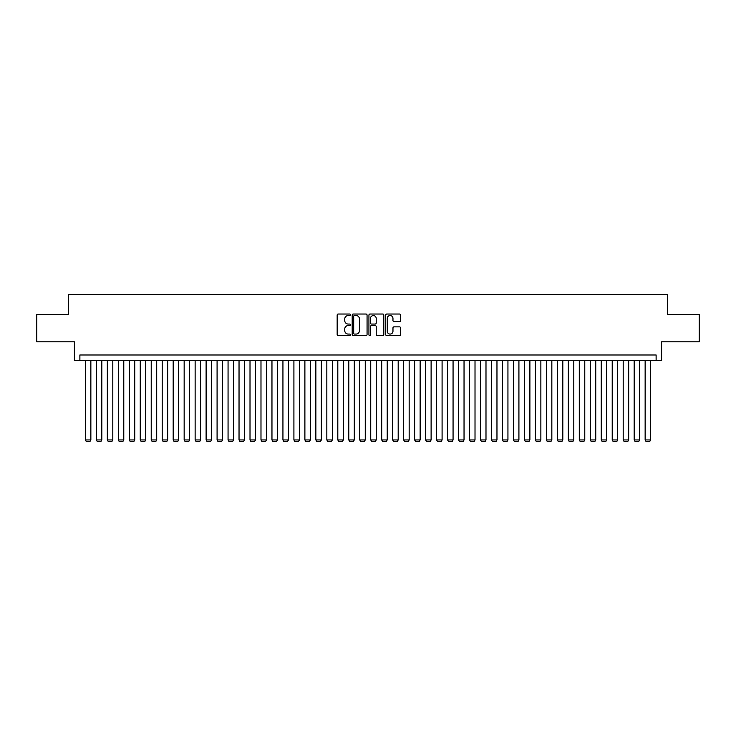<?xml version="1.0" encoding="UTF-8"?>
<svg xmlns="http://www.w3.org/2000/svg" width="736" height="736" viewBox="0 0 736 736"><rect width="100%" height="100%" fill="white"/><g stroke="black" fill="none" stroke-linecap="round" stroke-linejoin="round"><path stroke-width="1.1" d="M350.437 314.787A0.754 0.754 0 0 0 349.683 314.033L338.238 314.033A1.076 1.076 0 0 0 337.162 315.109L337.162 334.503A1.076 1.076 0 0 0 338.238 335.579L349.683 335.579A0.754 0.754 0 0 0 350.437 334.825A0.754 0.754 0 0 0 349.683 334.07L348.202 334.07A3.45 3.45 0 0 1 344.752 330.63L344.752 329.01A3.45 3.45 0 0 1 348.202 325.56L349.683 325.56A0.754 0.754 0 0 0 350.437 324.806A0.754 0.754 0 0 0 349.683 324.052L348.202 324.052A3.45 3.45 0 0 1 344.752 320.611L344.752 318.992A3.45 3.45 0 0 1 348.202 315.542L349.683 315.542A0.754 0.754 0 0 0 350.437 314.787M399.482 321.632A1.076 1.076 0 0 0 400.559 320.556L400.559 315.109A1.076 1.076 0 0 0 399.482 314.033L386.777 314.033A1.076 1.076 0 0 0 385.692 315.109L385.692 334.503A1.076 1.076 0 0 0 386.777 335.579L399.482 335.579A1.076 1.076 0 0 0 400.559 334.503L400.559 327.934A1.076 1.076 0 0 0 399.482 326.858L394.045 326.858A1.076 1.076 0 0 0 392.969 327.934L392.969 331.191A2.88 2.88 0 0 1 390.089 334.07A2.88 2.88 0 0 1 387.2 331.191L387.2 318.43A2.88 2.88 0 0 1 390.089 315.542A2.88 2.88 0 0 1 392.969 318.43L392.969 320.556A1.076 1.076 0 0 0 394.045 321.632L399.482 321.632M656.116 360.484L661.609 360.484L661.609 341.826L699.2 341.826L699.2 314.382L667.644 314.382L667.644 294.63L68.356 294.63L68.356 314.382L36.8 314.382L36.8 341.826L74.391 341.826L74.391 360.484L656.116 360.484L656.116 354.991L79.884 354.991L79.884 360.484M367.062 315.109A1.076 1.076 0 0 0 365.976 314.033L353.271 314.033A1.076 1.076 0 0 0 352.185 315.109L352.185 334.503A1.076 1.076 0 0 0 353.271 335.579L365.976 335.579A1.076 1.076 0 0 0 367.062 334.503L367.062 315.109M370.024 314.033L382.729 314.033A1.076 1.076 0 0 1 383.815 315.109L383.815 334.503A1.076 1.076 0 0 1 382.729 335.579L377.292 335.579A1.076 1.076 0 0 1 376.216 334.503L376.216 326.637A1.076 1.076 0 0 0 375.139 325.56L371.533 325.56A1.076 1.076 0 0 0 370.447 326.637L370.447 334.825A0.754 0.754 0 0 1 369.693 335.579A0.754 0.754 0 0 1 368.938 334.825L368.938 315.109A1.076 1.076 0 0 1 370.024 314.033M354.448 315.542A0.754 0.754 0 0 0 353.694 316.296L353.694 333.325A0.754 0.754 0 0 0 354.448 334.07L356.012 334.07A3.45 3.45 0 0 0 359.462 330.63L359.462 318.992A3.45 3.45 0 0 0 356.012 315.542L354.448 315.542M376.216 318.476A2.88 2.88 0 0 0 373.336 315.597A2.88 2.88 0 0 0 370.447 318.476L370.447 322.975A1.076 1.076 0 0 0 371.533 324.052L375.139 324.052A1.076 1.076 0 0 0 376.216 322.975L376.216 318.476M90.859 360.484L90.859 439.944L85.367 439.944L85.367 360.484M90.859 439.944L90.031 441.37L86.195 441.37L85.367 439.944M101.835 360.484L101.835 439.944L96.342 439.944L96.342 360.484M101.835 439.944L101.007 441.37L97.17 441.37L96.342 439.944M112.81 360.484L112.81 439.944L107.318 439.944L107.318 360.484M112.81 439.944L111.982 441.37L108.146 441.37L107.318 439.944M123.786 360.484L123.786 439.944L118.294 439.944L118.294 360.484M123.786 439.944L122.958 441.37L119.122 441.37L118.294 439.944M134.762 360.484L134.762 439.944L129.269 439.944L129.269 360.484M134.762 439.944L133.934 441.37L130.097 441.37L129.269 439.944M145.737 360.484L145.737 439.944L140.245 439.944L140.245 360.484M145.737 439.944L144.909 441.37L141.073 441.37L140.245 439.944M156.713 360.484L156.713 439.944L151.22 439.944L151.22 360.484M156.713 439.944L155.885 441.37L152.048 441.37L151.22 439.944M167.688 360.484L167.688 439.944L162.196 439.944L162.196 360.484M167.688 439.944L166.87 441.37L163.024 441.37L162.196 439.944M178.664 360.484L178.664 439.944L173.181 439.944L173.181 360.484M178.664 439.944L177.845 441.37L174 441.37L173.181 439.944M189.64 360.484L189.64 439.944L184.156 439.944L184.156 360.484M189.64 439.944L188.821 441.37L184.975 441.37L184.156 439.944M200.615 360.484L200.615 439.944L195.132 439.944L195.132 360.484M200.615 439.944L199.796 441.37L195.951 441.37L195.132 439.944M211.591 360.484L211.591 439.944L206.108 439.944L206.108 360.484M211.591 439.944L210.772 441.37L206.926 441.37L206.108 439.944M222.566 360.484L222.566 439.944L217.083 439.944L217.083 360.484M222.566 439.944L221.748 441.37L217.902 441.37L217.083 439.944M233.542 360.484L233.542 439.944L228.059 439.944L228.059 360.484M233.542 439.944L232.723 441.37L228.878 441.37L228.059 439.944M244.518 360.484L244.518 439.944L239.034 439.944L239.034 360.484M244.518 439.944L243.699 441.37L239.853 441.37L239.034 439.944M255.493 360.484L255.493 439.944L250.01 439.944L250.01 360.484M255.493 439.944L254.674 441.37L250.829 441.37L250.01 439.944M266.469 360.484L266.469 439.944L260.986 439.944L260.986 360.484M266.469 439.944L265.65 441.37L261.804 441.37L260.986 439.944M277.444 360.484L277.444 439.944L271.961 439.944L271.961 360.484M277.444 439.944L276.626 441.37L272.78 441.37L271.961 439.944M288.42 360.484L288.42 439.944L282.937 439.944L282.937 360.484M288.42 439.944L287.601 441.37L283.756 441.37L282.937 439.944M299.396 360.484L299.396 439.944L293.912 439.944L293.912 360.484M299.396 439.944L298.577 441.37L294.731 441.37L293.912 439.944M310.38 360.484L310.38 439.944L304.888 439.944L304.888 360.484M310.38 439.944L309.552 441.37L305.707 441.37L304.888 439.944M321.356 360.484L321.356 439.944L315.864 439.944L315.864 360.484M321.356 439.944L320.528 441.37L316.692 441.37L315.864 439.944M332.332 360.484L332.332 439.944L326.839 439.944L326.839 360.484M332.332 439.944L331.504 441.37L327.667 441.37L326.839 439.944M343.307 360.484L343.307 439.944L337.815 439.944L337.815 360.484M343.307 439.944L342.479 441.37L338.643 441.37L337.815 439.944M354.283 360.484L354.283 439.944L348.79 439.944L348.79 360.484M354.283 439.944L353.455 441.37L349.618 441.37L348.79 439.944M365.258 360.484L365.258 439.944L359.766 439.944L359.766 360.484M365.258 439.944L364.43 441.37L360.594 441.37L359.766 439.944M376.234 360.484L376.234 439.944L370.742 439.944L370.742 360.484M376.234 439.944L375.406 441.37L371.57 441.37L370.742 439.944M387.21 360.484L387.21 439.944L381.717 439.944L381.717 360.484M387.21 439.944L386.382 441.37L382.545 441.37L381.717 439.944M398.185 360.484L398.185 439.944L392.693 439.944L392.693 360.484M398.185 439.944L397.357 441.37L393.521 441.37L392.693 439.944M409.161 360.484L409.161 439.944L403.668 439.944L403.668 360.484M409.161 439.944L408.333 441.37L404.496 441.37L403.668 439.944M420.136 360.484L420.136 439.944L414.644 439.944L414.644 360.484M420.136 439.944L419.308 441.37L415.472 441.37L414.644 439.944M431.112 360.484L431.112 439.944L425.62 439.944L425.62 360.484M431.112 439.944L430.293 441.37L426.448 441.37L425.62 439.944M442.088 360.484L442.088 439.944L436.604 439.944L436.604 360.484M442.088 439.944L441.269 441.37L437.423 441.37L436.604 439.944M453.063 360.484L453.063 439.944L447.58 439.944L447.58 360.484M453.063 439.944L452.244 441.37L448.399 441.37L447.58 439.944M464.039 360.484L464.039 439.944L458.556 439.944L458.556 360.484M464.039 439.944L463.22 441.37L459.374 441.37L458.556 439.944M475.014 360.484L475.014 439.944L469.531 439.944L469.531 360.484M475.014 439.944L474.196 441.37L470.35 441.37L469.531 439.944M485.99 360.484L485.99 439.944L480.507 439.944L480.507 360.484M485.99 439.944L485.171 441.37L481.326 441.37L480.507 439.944M496.966 360.484L496.966 439.944L491.482 439.944L491.482 360.484M496.966 439.944L496.147 441.37L492.301 441.37L491.482 439.944M507.941 360.484L507.941 439.944L502.458 439.944L502.458 360.484M507.941 439.944L507.122 441.37L503.277 441.37L502.458 439.944M518.917 360.484L518.917 439.944L513.434 439.944L513.434 360.484M518.917 439.944L518.098 441.37L514.252 441.37L513.434 439.944M529.892 360.484L529.892 439.944L524.409 439.944L524.409 360.484M529.892 439.944L529.074 441.37L525.228 441.37L524.409 439.944M540.868 360.484L540.868 439.944L535.385 439.944L535.385 360.484M540.868 439.944L540.049 441.37L536.204 441.37L535.385 439.944M551.844 360.484L551.844 439.944L546.36 439.944L546.36 360.484M551.844 439.944L551.025 441.37L547.179 441.37L546.36 439.944M562.819 360.484L562.819 439.944L557.336 439.944L557.336 360.484M562.819 439.944L562 441.37L558.155 441.37L557.336 439.944M573.804 360.484L573.804 439.944L568.312 439.944L568.312 360.484M573.804 439.944L572.976 441.37L569.13 441.37L568.312 439.944M584.78 360.484L584.78 439.944L579.287 439.944L579.287 360.484M584.78 439.944L583.952 441.37L580.115 441.37L579.287 439.944M595.755 360.484L595.755 439.944L590.263 439.944L590.263 360.484M595.755 439.944L594.927 441.37L591.091 441.37L590.263 439.944M606.731 360.484L606.731 439.944L601.238 439.944L601.238 360.484M606.731 439.944L605.903 441.37L602.066 441.37L601.238 439.944M617.706 360.484L617.706 439.944L612.214 439.944L612.214 360.484M617.706 439.944L616.878 441.37L613.042 441.37L612.214 439.944M628.682 360.484L628.682 439.944L623.19 439.944L623.19 360.484M628.682 439.944L627.854 441.37L624.018 441.37L623.19 439.944M639.658 360.484L639.658 439.944L634.165 439.944L634.165 360.484M639.658 439.944L638.83 441.37L634.993 441.37L634.165 439.944M650.633 360.484L650.633 439.944L645.141 439.944L645.141 360.484M650.633 439.944L649.805 441.37L645.969 441.37L645.141 439.944"/></g></svg>
